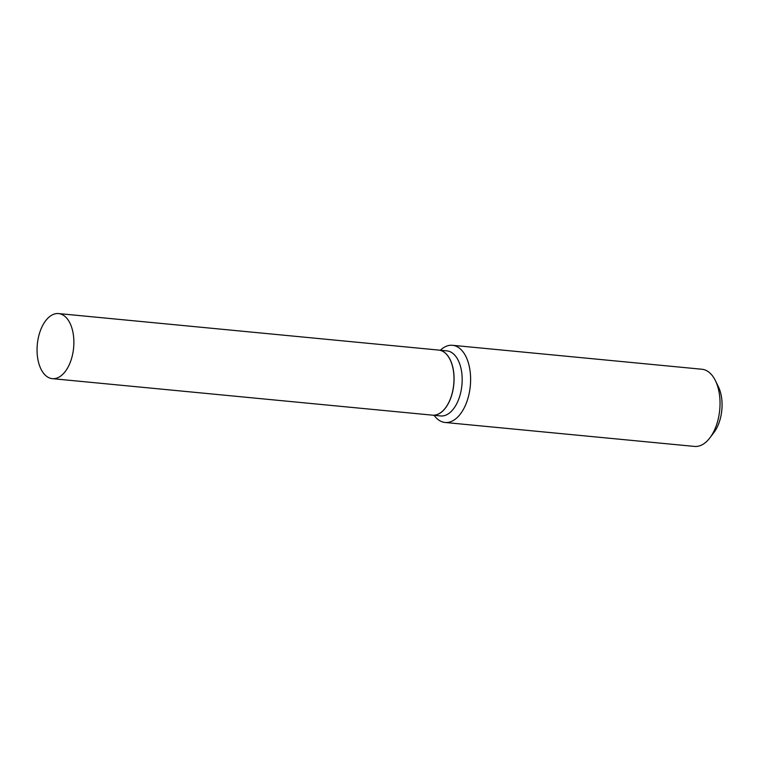 <?xml version="1.0" encoding="UTF-8"?>
<svg xmlns="http://www.w3.org/2000/svg" width="760" height="760" viewBox="0 0 760 760"><rect width="100%" height="100%" fill="white"/><g stroke="black" fill="none" stroke-linecap="round" stroke-linejoin="round"><path stroke-width="1.14" d="M63.878 315.58A32.689 18.23 95.5 0 1 72.931 352.754A32.689 18.23 95.5 0 1 52.345 378.651A32.689 18.23 95.5 0 1 47.063 376.647A32.689 18.23 95.5 0 1 38 339.473A32.689 18.23 95.5 0 1 58.596 313.576A32.689 18.23 95.5 0 1 63.878 315.58M58.596 313.576L438.71 350.075A32.689 18.23 95.5 0 1 443.992 352.089A32.689 18.23 95.5 0 1 453.055 389.262A32.689 18.23 95.5 0 1 432.459 415.159L52.345 378.651M438.748 350.084A32.689 18.23 95.5 0 1 438.795 350.084A32.689 18.23 95.5 0 1 452.048 394.022A32.689 18.23 95.5 0 1 432.544 415.169A32.689 18.23 95.5 0 1 432.506 415.159M440.334 350.236A38.77 21.622 95.5 0 1 452.476 345.297L701.908 369.246A38.77 21.622 95.5 0 1 715.407 380.646L718.371 386.707A31.017 17.299 95.5 0 1 720.147 419.263A31.017 17.299 95.5 0 1 713.982 432.43L709.916 437.808A38.77 21.622 95.5 0 1 694.497 446.424L445.065 422.474A38.77 21.622 95.5 0 1 434.083 415.312M715.407 380.646A38.77 21.622 95.5 0 1 717.63 421.353A38.77 21.622 95.5 0 1 709.916 437.808M452.476 345.297A38.77 21.622 95.5 0 1 468.207 397.394A38.77 21.622 95.5 0 1 445.065 422.474M438.795 350.084L446.88 350.863A32.689 18.23 95.5 0 1 460.142 394.801A32.689 18.23 95.5 0 1 440.629 415.948L432.544 415.169"/></g></svg>
